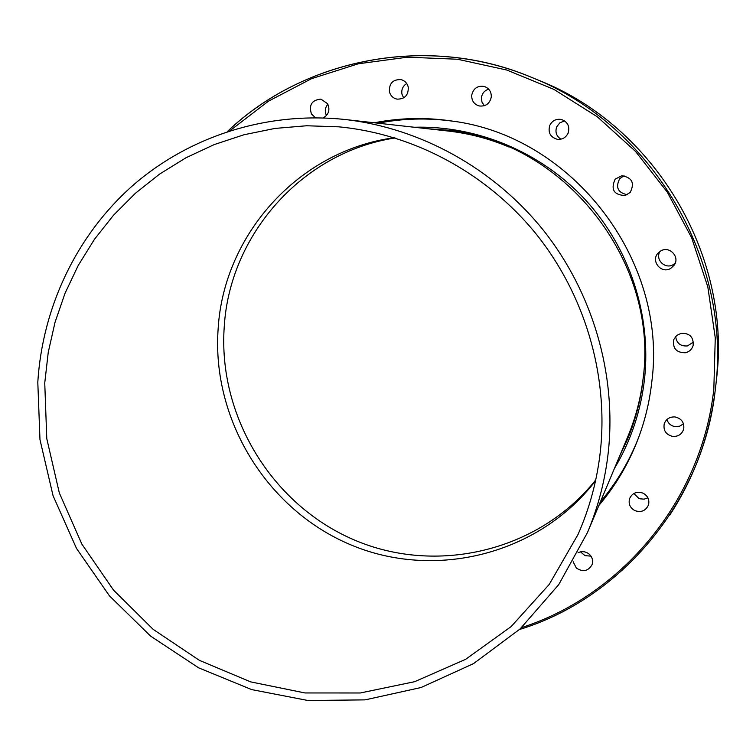 <?xml version="1.0" encoding="UTF-8"?>
<svg xmlns="http://www.w3.org/2000/svg" width="756" height="756" viewBox="0 0 756 756"><rect width="100%" height="100%" fill="white"/><g stroke="black" fill="none" stroke-linecap="round" stroke-linejoin="round"><path stroke-width="1.13" d="M395.038 137.961C301.871 152.325 229.767 234.984 224.267 326.394C217.671 415.677 271.565 504.488 353.846 539.775C435.957 575.269 538.348 551.852 595.719 479.965M447.439 130.221L430.57 129.068M620.818 453.288L628.038 437.998M638.631 437.497C629.351 461.273 616.584 482.763 600.34 501.956M374.324 122.784C399.792 117.804 425.552 117.208 451.634 120.998C572.056 135.834 668.077 260.196 651.785 381.978C649.593 401.644 645.029 420.629 638.092 438.924C628.69 463.504 615.611 485.673 598.875 505.452M669.75 515.11C694.301 477.537 709.459 435.957 715.214 390.389L716.83 376.412M578.019 552.74C582.063 550.897 585.843 551.417 589.378 554.29C592.402 557.314 593.29 560.791 592.033 564.723C588.168 571.224 582.942 572.339 576.346 568.049L573.152 561.755M580.504 551.852L585.031 555.651L590.975 556.142M643.044 493.158C647.712 495.728 649.565 499.546 648.582 504.611C646.002 510.716 641.447 512.729 634.927 510.65C630.06 507.919 628.274 503.94 629.55 498.695C632.29 492.959 636.788 491.117 643.044 493.158M633.906 493.479L638.744 498.327L640.03 498.809L644.093 499.149L647.901 497.817M674.985 416.934C681.458 418.446 684.378 422.424 683.736 428.869C682.082 434.124 678.434 436.647 672.793 436.439C665.998 434.757 663.154 430.551 664.231 423.823C666.093 418.994 669.674 416.698 674.985 416.934M666.953 419.504C668.228 423.558 671.016 425.94 675.288 426.667L679.748 426.167L683.481 423.766M681.241 333.264C689.793 333.103 693.753 337.204 693.12 345.568C691.91 349.395 689.321 351.795 685.361 352.759C676.251 352.702 672.405 348.261 673.832 339.444L676.733 335.428L681.241 333.264M675.666 336.467C676.544 343.243 680.466 346.399 687.421 345.936L693.422 342.099M660.64 251.02C669.353 245.426 680.324 256.945 674.144 265.214L670.733 268.371C661.216 274.419 650.198 260.659 658.306 252.863L660.64 251.02M660.026 251.398C654.753 259.44 665.185 269.779 673.341 264.581L675.184 263.22M615.167 179.134L621.848 175.732C632.101 177.499 634.879 183.075 630.183 192.44L625.184 195.53C613.853 195.01 610.508 189.539 615.167 179.134M624.078 175.761L619.778 178.586C615.289 187.28 617.784 192.657 627.263 194.717M549.763 125.392C552.286 120.582 556.17 118.616 561.443 119.486C567.832 121.962 570.033 126.545 568.068 133.236C565.828 137.63 562.294 139.662 557.455 139.321C550.368 137.28 547.807 132.64 549.763 125.392M564.6 120.884L559.894 122.774L556.728 126.791C554.961 132.054 556.359 136.184 560.914 139.17M471.697 95.341C473.275 88.376 477.508 85.428 484.398 86.486C489.123 88.282 491.419 91.778 491.287 96.957C489.85 103.581 485.853 106.587 479.276 105.972C474.144 104.394 471.612 100.85 471.697 95.341M488.697 89.18C484.492 90.503 482.063 93.385 481.411 97.807L481.969 102.126L484.341 105.727M389.406 91.656C389.094 83.254 393.016 79.248 401.152 79.635C404.866 80.722 407.219 83.179 408.231 87.016C408.609 95.133 404.866 99.178 397.004 99.14C393.025 98.204 390.502 95.71 389.406 91.656M406.719 83.529C402.816 86.014 401.228 89.586 401.956 94.226L403.647 97.911M315.507 117.775L311.444 113.976C308.694 104.942 311.859 99.99 320.931 99.121L327.622 103.742C330.24 109.856 328.765 114.581 323.199 117.927M327.868 104.205C325.014 107.664 324.551 111.444 326.479 115.517M378.094 123.2C402.778 118.38 427.754 117.719 453.042 121.215M587.506 532.479L558.722 584.653L520.1 628.945L473.502 663.636L421.073 687.516L365.091 699.876L307.872 700.491L251.663 689.595L198.601 667.813L150.605 636.117L109.422 595.822L76.517 548.44L53.062 495.738L39.973 439.642L37.8 382.205C42.459 307.38 76.394 235.371 132.706 185.589C189.293 136.241 267.104 111.094 345.19 119.524C420.78 128.161 493.989 168.597 543.573 230.504C592.798 292.685 616.471 374.078 608.382 451.275C605.282 479.625 598.327 506.69 587.506 532.479L627.697 436.911C635.805 417.586 641.031 397.382 643.375 376.308L643.403 376.053M44.746 383.046L46.777 438.65L59.337 492.997L81.865 544.103L113.523 590.115L153.175 629.37L199.433 660.366L250.633 681.874L304.933 692.95L360.3 692.978L414.6 681.704L465.611 659.345L511.169 626.544L549.225 584.426L577.962 534.587C589.746 507.956 597.249 479.871 600.472 450.321C608.391 374.22 584.605 293.99 535.494 233.198C486.042 172.68 413.267 133.859 338.688 126.828L306.643 125.761L274.948 128.425L244.008 134.748L214.222 144.585L185.957 157.777L159.563 174.107L135.333 193.328L113.551 215.167L94.453 239.312L78.227 265.45L65.044 293.243L55.018 322.339L48.233 352.39L44.746 383.046M394.282 137.734C298.516 150.614 223.672 234.993 218.153 328.595C211.472 419.4 266.764 509.648 350.746 544.821C434.53 580.221 538.555 554.998 595.548 480.74M509.005 147.014C489.387 138.726 469.126 133.406 448.223 131.043L345.19 119.524M427.565 128.737L446.097 130.06C563.229 140.465 658.986 260.272 643.158 378.454C640.804 399.622 635.579 419.901 627.489 439.312L619.646 456.066M614.448 468.418C630.835 441.003 640.871 411.132 644.556 378.794C651.417 314.912 629.474 247.977 585.531 199.962C541.334 152.183 477.234 125.392 414.25 127.244M519.504 629.493C620.742 598.629 702.9 501.833 715.214 390.389L715.374 388.953C732.271 260.499 652.107 124.655 531.515 77.339C427.32 33.718 304.526 58.127 227.395 131.544M229.956 130.722L268.371 101.238L311.566 78.662L358.382 63.769L407.512 57.182L457.493 59.242L506.813 70.043L553.912 89.388L597.287 116.774L635.512 151.389L667.321 192.185L691.693 237.866L707.833 286.959L715.27 337.866L713.834 388.971C701.757 500.302 622.056 595.331 521.527 627.612M538.811 80.334C653.694 125.496 730.787 253.638 716.83 376.422C730.778 253.629 653.704 125.505 538.811 80.334L531.515 77.339C427.338 33.217 302.91 59.062 227.329 131.572M446.021 130.051C563.154 140.399 658.996 260.253 643.158 378.463C640.804 399.622 635.579 419.901 627.489 439.312"/></g></svg>
